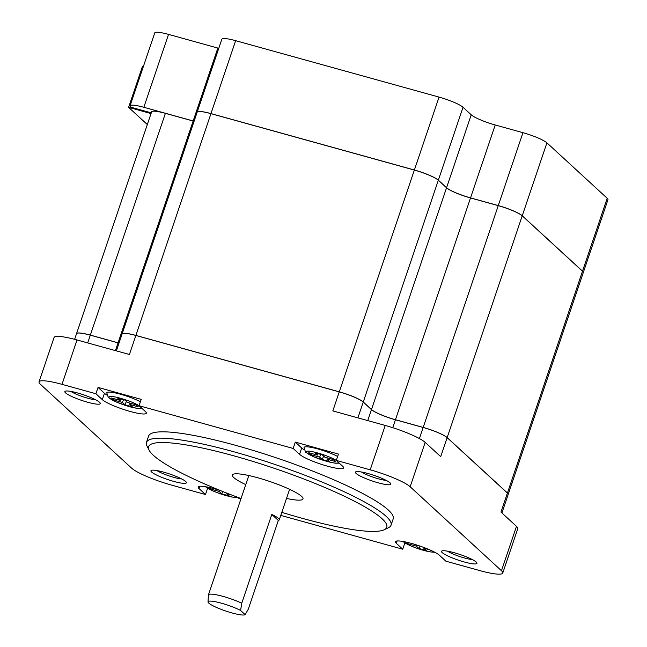 <?xml version="1.0" encoding="UTF-8"?>
<svg xmlns="http://www.w3.org/2000/svg" width="647" height="647" viewBox="0 0 647 647"><rect width="100%" height="100%" fill="white"/><g stroke="black" fill="none" stroke-linecap="round" stroke-linejoin="round"><path stroke-width="0.97" d="M140.399 401.755A20.332 3.203 -161.3 0 0 119.622 393.983A20.332 3.203 -161.3 0 0 106.763 392.753L108.316 397.493L116.145 401.957L130.257 406.89L138.126 408.516L142.057 408.475M337.645 456.458A20.332 3.203 -161.3 0 0 316.868 448.686A20.332 3.203 -161.3 0 0 304.009 447.457L305.562 452.196L313.391 456.661L327.503 461.594L335.372 463.22L339.303 463.179M240.587 610.453A19.701 3.098 -161.3 0 0 220.093 602.834A19.701 3.098 -161.3 0 0 208.002 601.88A19.701 3.098 -161.3 0 0 208.771 603.093A19.701 3.098 -161.3 0 0 227.922 611.73A19.701 3.098 -161.3 0 0 245.156 614.65L248.278 609.215L278.323 520.455A21.521 3.389 -161.3 0 0 279.261 519.864A21.521 3.389 -161.3 0 0 278.453 518.401A21.521 3.389 -161.3 0 0 271.797 514.454L241.76 603.214L240.587 610.453L245.156 614.65M281.809 512.343A125.72 19.79 -161.3 0 0 384.229 529.756A125.72 19.79 -161.3 0 0 382.021 518.684A125.72 19.79 -161.3 0 0 244.283 458.82A125.72 19.79 -161.3 0 0 149.101 450.175A125.72 19.79 -161.3 0 0 153.339 455.27A125.72 19.79 -161.3 0 0 241.048 498.546M149.101 450.175L146.982 446.009A129.109 20.324 18.7 0 1 146.457 442.411A129.109 20.324 18.7 0 1 254.408 457.809A129.109 20.324 18.7 0 1 386.178 516.371A129.109 20.324 18.7 0 1 391.047 525.202A129.109 20.324 18.7 0 1 388.443 527.742L384.229 529.756M185.673 481.473A18.706 2.944 18.7 0 1 186.304 482.233A18.706 2.944 18.7 0 1 172.134 480.947A18.706 2.944 18.7 0 1 151.649 472.043A18.706 2.944 18.7 0 1 151.317 470.393A18.706 2.944 18.7 0 1 167.994 473.442A18.706 2.944 18.7 0 1 185.673 481.473M156.914 470.563A15.318 2.41 -161.3 0 0 181.75 478.974M99.581 402.313A18.706 2.944 18.7 0 1 100.212 403.065A18.706 2.944 18.7 0 1 86.043 401.779A18.706 2.944 18.7 0 1 65.549 392.875A18.706 2.944 18.7 0 1 65.226 391.225A18.706 2.944 18.7 0 1 81.902 394.274A18.706 2.944 18.7 0 1 99.581 402.313M70.822 391.395A15.318 2.41 -161.3 0 0 95.659 399.806M390.149 482.897A18.706 2.944 18.7 0 1 390.78 483.649A18.706 2.944 18.7 0 1 376.619 482.363A18.706 2.944 18.7 0 1 356.125 473.458A18.706 2.944 18.7 0 1 355.793 471.809A18.706 2.944 18.7 0 1 372.47 474.858A18.706 2.944 18.7 0 1 390.149 482.897M361.39 471.978A15.318 2.41 -161.3 0 0 386.227 480.389M476.241 562.065A18.706 2.944 18.7 0 1 476.871 562.817A18.706 2.944 18.7 0 1 462.71 561.531A18.706 2.944 18.7 0 1 442.216 552.627A18.706 2.944 18.7 0 1 441.885 550.977A18.706 2.944 18.7 0 1 458.561 554.026A18.706 2.944 18.7 0 1 476.241 562.065M447.481 551.147A15.318 2.41 -161.3 0 0 472.318 559.558M208.002 601.88L208.431 594.973A21.521 3.389 18.7 0 1 208.455 594.828A21.521 3.389 18.7 0 1 220.587 595.741A21.521 3.389 18.7 0 1 241.76 603.214M286.524 498.416A37.275 5.863 -161.3 0 0 302.99 498.926A37.275 5.863 -161.3 0 0 301.583 496.378A37.275 5.863 -161.3 0 0 263.539 479.467A37.275 5.863 -161.3 0 0 232.37 475.027A37.275 5.863 -161.3 0 0 233.777 477.575A37.275 5.863 -161.3 0 0 245.763 484.611M391.047 525.202L393.19 518.862A129.109 20.324 -161.3 0 0 388.321 510.03A129.109 20.324 -161.3 0 0 256.552 451.469A129.109 20.324 -161.3 0 0 148.6 436.07L146.457 442.411M397.145 540.973L396.344 543.343A23.721 3.736 -161.3 0 1 395.446 541.717A23.721 3.736 -161.3 0 1 415.285 544.548A23.721 3.736 -161.3 0 1 439.491 555.304L445.88 561.184L479.783 570.589A33.887 5.338 -161.3 0 0 502.751 573.056A33.887 5.338 -161.3 0 0 501.474 570.735L410.158 486.762A33.887 5.338 -161.3 0 0 370.205 469.819L336.303 460.421L338.454 454.081L295.307 442.111L293.156 448.452L139.056 405.718L141.208 399.377L98.053 387.407L95.91 393.748L62.007 384.35A33.887 5.338 -161.3 0 0 39.038 381.876A33.887 5.338 -161.3 0 0 40.316 384.197L131.632 468.169A33.887 5.338 -161.3 0 0 171.584 485.113L205.487 494.518L207.598 488.283M404.844 542.987L402.733 549.214L280.774 515.392M501.918 512.95L508.178 494.454A20.332 3.203 -161.3 0 0 507.41 493.063L447.142 437.639A20.332 3.203 -161.3 0 0 423.17 427.473L395.43 419.782A20.332 3.203 18.7 0 1 371.459 409.616L363.242 402.062A20.332 3.203 -161.3 0 0 339.271 391.896L135.862 335.478L129.424 354.499L77.025 339.966A33.887 5.338 -161.3 0 0 54.065 337.499L39.038 381.876M339.271 391.896L332.833 410.91L385.232 425.443A33.887 5.338 18.7 0 1 425.176 442.386L440.704 456.661L447.142 437.639M507.41 493.063L500.972 512.084L516.492 526.359L501.474 570.735M502.751 573.056L517.77 528.68A33.887 5.338 -161.3 0 0 516.492 526.359M98.053 387.407L104.45 393.287A23.721 3.736 -161.3 0 0 106.674 394.913M295.307 442.111L301.696 447.991A23.721 3.736 -161.3 0 0 303.92 449.616M396.344 543.343L402.733 549.214M293.156 448.452L299.553 454.331A23.721 3.736 -161.3 0 0 323.759 465.088A23.721 3.736 -161.3 0 0 343.589 467.918A23.721 3.736 -161.3 0 0 342.7 466.293L336.303 460.421M95.91 393.748L102.299 399.628A23.721 3.736 -161.3 0 0 126.513 410.384A23.721 3.736 -161.3 0 0 146.343 413.215A23.721 3.736 -161.3 0 0 145.454 411.597L139.056 405.718M220.781 490.725A23.721 3.736 -161.3 0 0 198.2 487.013A23.721 3.736 -161.3 0 0 199.098 488.639L205.487 494.518M240.741 499.444A23.721 3.736 -161.3 0 0 234.796 496.2M118.991 343.112A20.332 3.203 18.7 0 1 118.053 342.861L90.313 335.162A20.332 3.203 -161.3 0 0 76.532 333.682L74.623 339.319M135.862 335.478A20.332 3.203 -161.3 0 0 122.081 333.998L116.371 350.876M90.337 335.106A20.332 3.203 -161.3 0 0 76.556 333.617L151.616 111.858A20.332 3.203 18.7 0 1 165.397 113.338L90.337 335.106L118.078 342.797L193.138 121.029A20.332 3.203 -161.3 0 0 194.076 121.288M508.186 494.421A20.332 3.203 -161.3 0 0 508.194 494.389A20.332 3.203 -161.3 0 0 507.434 492.998L447.166 437.582A20.332 3.203 -161.3 0 0 423.195 427.416L498.255 205.649A20.332 3.203 18.7 0 1 522.226 215.815L447.166 437.582M438.326 180.23L363.266 401.997A20.332 3.203 -161.3 0 0 339.295 391.831L414.355 170.064A20.332 3.203 18.7 0 1 438.326 180.23L446.543 187.792A20.332 3.203 -161.3 0 0 470.515 197.958L395.454 419.717L423.195 427.416M395.454 419.717A20.332 3.203 18.7 0 1 371.483 409.551L446.543 187.792M363.266 401.997L371.483 409.551M339.295 391.831L135.886 335.421A20.332 3.203 -161.3 0 0 122.105 333.933A20.332 3.203 -161.3 0 0 122.089 333.965M119.016 343.047A20.332 3.203 18.7 0 1 118.078 342.797M414.355 170.064L210.946 113.654L135.886 335.421M507.434 492.998L582.494 271.239L522.226 215.815M165.397 113.338L193.138 121.029M122.105 333.933L197.165 112.174A20.332 3.203 18.7 0 1 210.946 113.654M470.515 197.958L498.255 205.649M582.494 271.239A20.332 3.203 18.7 0 1 583.262 272.63L508.194 494.389M583.27 272.597A20.332 3.203 -161.3 0 0 583.279 272.565A20.332 3.203 -161.3 0 0 582.51 271.174L522.242 215.75A20.332 3.203 -161.3 0 0 498.279 205.584L470.539 197.893A20.332 3.203 18.7 0 1 446.567 187.727L438.351 180.173A20.332 3.203 -161.3 0 0 414.379 169.999L210.962 113.589A20.332 3.203 -161.3 0 0 197.189 112.109A20.332 3.203 -161.3 0 0 197.173 112.141M194.1 121.224A20.332 3.203 18.7 0 1 193.162 120.965L217.837 48.064A20.332 3.203 -161.3 0 0 218.775 48.315M143.844 107.289A20.332 3.203 -161.3 0 0 130.063 105.809L154.746 32.908A20.332 3.203 18.7 0 1 168.527 34.388L143.844 107.289L193.162 120.965M130.063 105.809A20.332 3.203 -161.3 0 0 130.831 107.2L151.277 112.869M168.527 34.388L217.837 48.064M197.189 112.109L221.864 39.2A20.332 3.203 18.7 0 1 235.645 40.68L210.962 113.589M414.379 169.999L439.054 97.099L235.645 40.68M439.054 97.099A20.332 3.203 18.7 0 1 463.026 107.265L438.351 180.173M446.567 187.727L471.242 114.818L463.026 107.265M471.242 114.818A20.332 3.203 -161.3 0 0 495.214 124.984L470.539 197.893M498.279 205.584L522.954 132.684L495.214 124.984M522.954 132.684A20.332 3.203 18.7 0 1 546.925 142.85L522.242 215.75M582.51 271.174L607.193 198.265L546.925 142.85M607.193 198.265A20.332 3.203 18.7 0 1 607.962 199.656L583.279 272.565M147.322 124.564L128.607 107.353L142.413 66.568L143.27 66.803M128.607 107.353L151.034 113.581M208.666 487.337L210.51 489.043L219.139 491.429L221.695 493.782L229.095 495.837L226.539 493.483L230.704 494.64M405.912 542.04L407.756 543.739L416.385 546.133L418.941 548.486L426.341 550.54L423.785 548.187L429.568 549.788M322.149 459.475L329.549 461.529L326.994 459.176L335.623 461.57L333.431 459.556L324.802 457.162L322.238 454.809L314.846 452.763L317.402 455.108L308.773 452.714L310.964 454.736L319.594 457.122L322.149 459.475L323.686 456.135M111.527 398.01L113.718 400.032L122.348 402.426L124.903 404.771L132.303 406.826L129.74 404.472L138.369 406.866L136.177 404.852L127.548 402.458L124.992 400.105L117.6 398.059L120.156 400.404L111.527 398.01M121.021 399.005L120.156 400.404M129.885 403.105L129.74 404.472M126.44 401.431L124.903 404.771M123.593 399.717L122.348 402.426M114.293 398.778L113.718 400.032M211.035 487.895L210.51 489.043M226.587 493.03L226.539 493.483M222.746 491.51L221.695 493.782M219.64 490.345L219.139 491.429M320.839 454.42L319.594 457.122M311.539 453.482L310.964 454.736M318.267 453.709L317.402 455.108M327.139 457.809L326.994 459.176M423.858 547.483L423.785 548.187M420.04 546.1L418.941 548.486M416.886 545.049L416.385 546.133M408.281 542.598L407.756 543.739M271.797 514.454L278.323 520.455M205.972 486.803A16.943 2.669 -161.3 0 0 206.336 487.175A16.943 2.669 -161.3 0 0 221.638 494.227A16.943 2.669 -161.3 0 0 237.093 497.333M403.218 541.507A16.943 2.669 -161.3 0 0 403.582 541.879A16.943 2.669 -161.3 0 0 418.892 548.931A16.943 2.669 -161.3 0 0 434.339 552.037M139.145 405.79A16.943 2.669 -161.3 0 0 118.862 397.832A16.943 2.669 -161.3 0 0 109.537 398.164A16.943 2.669 -161.3 0 0 127.952 406.195A16.943 2.669 -161.3 0 0 140.957 407.464M336.391 460.494A16.943 2.669 -161.3 0 0 316.116 452.536A16.943 2.669 -161.3 0 0 306.783 452.868A16.943 2.669 -161.3 0 0 325.198 460.89A16.943 2.669 -161.3 0 0 338.203 462.168M77.025 339.966L62.007 384.35M385.232 425.443L370.205 469.819M425.176 442.386L410.158 486.762M301.696 447.991L299.553 454.331M104.45 393.287L102.299 399.628M199.899 486.269L199.098 488.639M392.753 427.691L395.43 419.782M367.747 420.59L371.459 409.616M419.418 438.569L423.17 427.473M357.896 417.865L363.242 402.062M87.685 342.926L90.313 335.162M115.425 350.617L118.053 342.861M248.828 475.537L208.455 594.828M289.597 489.334L279.261 519.864M402.571 541.393L410.182 545.664L418.075 548.705L428.759 551.673L434.921 552.344M205.325 486.69L212.936 490.968L220.829 494.001L231.513 496.969L237.675 497.64"/></g></svg>
